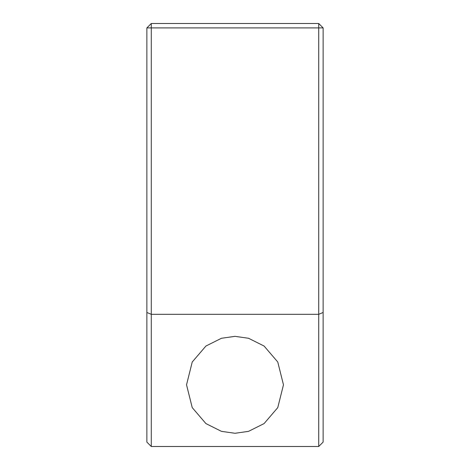 <?xml version="1.0" encoding="UTF-8"?>
<svg xmlns="http://www.w3.org/2000/svg" width="470" height="470" viewBox="0 0 470 470"><rect width="100%" height="100%" fill="white"/><g stroke="black" fill="none" stroke-linecap="round" stroke-linejoin="round"><path stroke-width="0.7" d="M235 336.344L221.429 338.282L205.919 346.038L192.236 362.006L186.531 384.812L192.236 407.619L205.919 423.588L221.429 431.343L235 433.281L248.571 431.343L264.081 423.588L277.764 407.619L283.469 384.812L277.764 362.006L264.081 346.038L248.571 338.282L235 336.344M323.125 312.485L323.125 442.094L318.719 446.5L318.719 314.312L323.125 312.485L323.125 27.906L318.719 27.906L318.719 314.312L151.281 314.312L151.281 27.906L318.719 27.906L318.719 23.5L323.125 27.906M246.456 446.5L247.584 446.5M225.365 446.5L231.352 446.5M226.193 446.5L227.227 446.5M318.719 23.5L151.281 23.5L146.875 27.906L146.875 442.094L151.281 446.5L318.719 446.5M151.281 446.5L151.281 314.312L146.875 312.485M146.875 27.906L151.281 27.906L151.281 23.5"/></g></svg>
